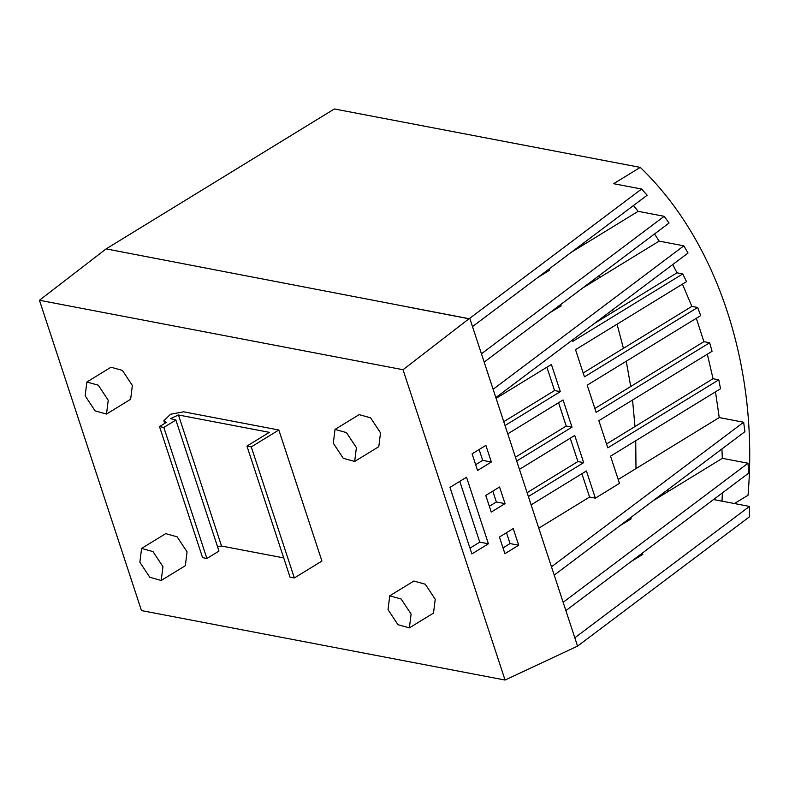 <?xml version="1.0" encoding="UTF-8"?>
<svg xmlns="http://www.w3.org/2000/svg" width="789" height="789" viewBox="0 0 789 789"><rect width="100%" height="100%" fill="white"/><g stroke="black" fill="none" stroke-linecap="round" stroke-linejoin="round"><path stroke-width="1.18" d="M560.683 304.554L561.107 305.846L549.519 312.947M582.844 287.886L659.14 241.118L683.826 245.833L493.115 389.293L495.847 397.607L688.028 253.042L683.826 245.833M484.17 362.112L669.042 223.04L664.19 216.314L481.438 353.788L493.115 389.293M696.322 318.283L703.887 341.667L594.857 408.495M707.348 354.182L713.029 378.71L606.534 443.99M715.495 391.837L719.233 417.568L618.201 479.495M721.915 448.971L722.329 458.33L652.878 500.897M633.449 205.535L638.133 211.334L571.167 252.381M672.721 264.552L676.992 272.826L594.511 323.391M682.426 284.139L691.874 306.369L583.189 372.99M558.563 402.715L566.226 426.04L515.434 457.176M570.24 438.22L577.903 461.545L527.101 492.681M581.907 473.725L589.58 497.04L538.779 528.186M546.895 367.22L554.559 390.535L503.757 421.671M638.133 211.334L664.19 216.314M691.874 306.369L697.644 307.463L584.452 376.856L575.516 349.675L686.519 281.634L682.761 273.931L572.784 341.351L572.36 340.059M703.887 341.667L709.656 342.761L596.129 412.351L587.194 385.17L700.721 315.58L697.644 307.463M713.029 378.71L718.799 379.815L607.796 447.856L598.861 420.675L712.053 351.292L709.656 342.761M589.58 497.04L595.35 498.145L619.473 483.361L610.538 456.18L720.515 388.76L718.799 379.815M719.233 417.568L743.652 422.233L551.472 566.798L495.847 397.607M722.329 458.33L748.021 463.232L563.149 602.303L554.213 575.122L744.924 431.662L743.652 422.233M630.717 517.564L631.141 518.856L619.552 525.957M713.542 499.545L749.491 506.41L574.816 637.798L565.881 610.617L748.633 473.153L748.021 463.232M642.394 553.069L642.818 554.361L631.23 561.462M666.597 490.58L668.973 491.034M734.46 503.54L748.031 495.226C758.86 367.506 717.339 241.217 640.244 167.386L613.635 183.699L641.585 189.035L647.167 195.218L472.503 326.607L481.438 353.788M537.851 277.452L549.44 270.341L549.016 269.049M676.992 272.826L682.761 273.931M507.761 433.861L563.07 399.964L572.005 427.145L516.706 461.042M566.226 426.04L572.005 427.145M519.438 469.356L574.737 435.459L583.673 462.64L528.374 496.537M577.903 461.545L583.673 462.64M531.105 504.861L586.414 470.964L595.35 498.145M496.094 398.356L551.393 364.459L560.328 391.64L554.559 390.535M560.328 391.64L505.029 425.537M640.244 167.386L334.378 108.961L106.111 248.89L469.08 318.707L403.031 369.725L505.049 680.039L576.729 646.516M574.816 637.798L577.558 646.122L576.867 646.546M565.881 610.617L563.149 602.303M554.213 575.122L551.472 566.798M472.503 326.607L469.771 318.283L469.08 318.707M485.876 445.381L491.35 462.019L477.562 470.471L472.088 453.823L485.876 445.381M499.555 486.981L505.029 503.619L491.241 512.071L485.768 495.433L499.555 486.981M513.235 528.581L518.708 545.229L504.921 553.681L499.447 537.033L513.235 528.581M466.536 477.227L488.421 543.799L471.871 553.937L449.986 487.375L466.536 477.227M749.491 506.41L749.372 516.874L577.558 646.122M635.993 468.587L635.727 440.735M634.997 426.543L632.541 400.033M630.727 386.502L626.259 361.224M623.428 348.324L617.047 324.21M613.221 311.921L612.54 309.83M600.163 277.264L599.374 275.45M584.205 244.393L583.505 243.111M654.525 233.968L659.14 241.118M722.359 492.908L722.024 501.163M641.585 189.035L469.771 318.283M505.049 680.039L141.478 610.587L39.45 300.274L403.031 369.725M141.586 548.424L165.71 533.64L177.13 536.826L187.072 551.866L185.356 565.683L161.222 580.477L149.811 577.292L139.86 562.251L141.586 548.424L153.007 551.61L162.948 566.66L161.222 580.477M86.869 382.014L110.993 367.22L122.413 370.406L132.355 385.456L130.639 399.273L106.515 414.057L95.094 410.872L85.153 395.831L86.869 382.014L98.29 385.2L108.231 400.24L106.515 414.057M389.736 595.833L413.86 581.039L425.291 584.225L435.232 599.265L433.506 613.083L409.383 627.876L397.962 624.691L388.02 609.65L389.736 595.833L401.157 599.009L411.099 614.059L409.383 627.876M335.029 429.413L346.44 432.599L356.391 447.639L354.665 461.457L343.245 458.281L333.303 443.231L335.029 429.413L359.153 414.629L370.574 417.805L380.515 432.855L378.789 446.673M170.552 418.594L175.888 420.034L163.826 427.431L159.496 426.602L166.39 422.381L163.846 420.764L170.542 414.274L183.62 411.819L278.842 430.005L321.932 561.058L294.356 577.952L290.027 577.134L246.937 446.081L251.267 446.899L294.356 577.952M469.1 318.786L411.365 307.68M106.111 248.89L39.45 300.274M491.35 462.019L482.69 460.362L475.659 464.682M482.69 460.362L479.12 449.513M505.029 503.619L496.37 501.972L489.338 506.282M496.37 501.972L492.8 491.123M518.708 545.229L510.049 543.572L503.017 547.882M510.049 543.572L506.479 532.723M469.968 548.148L479.761 542.142L459.78 481.369M488.421 543.799L479.761 542.142M170.542 418.564L178.452 414.984L221.541 546.037L283.715 557.912M221.541 546.037L217.478 546.56M159.496 426.602L202.586 557.655L206.905 558.484L218.977 551.087L175.888 420.034M278.842 430.005L251.267 446.899M178.452 414.984L269.345 432.342L246.937 446.081M206.905 558.484L163.826 427.431M378.799 446.673L354.665 461.457M164.714 423.407L163.865 420.843"/></g></svg>
